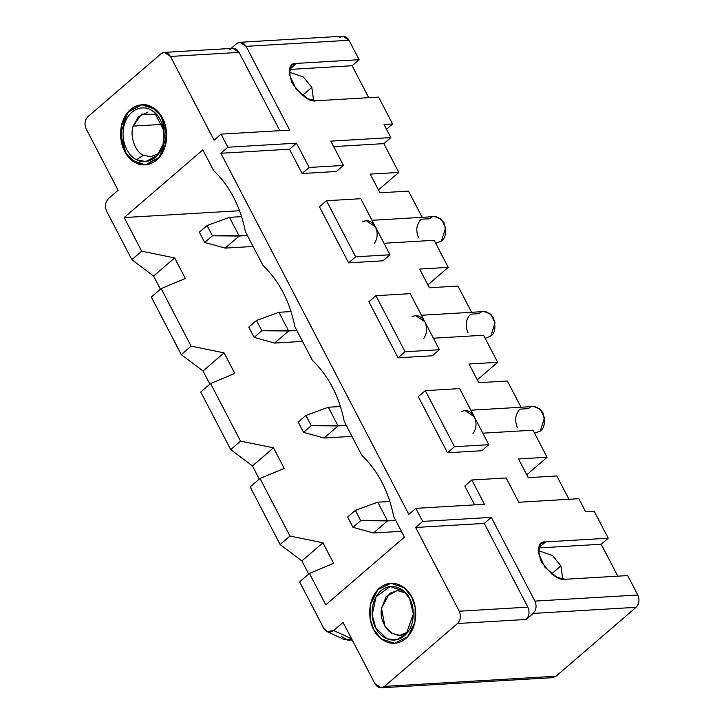 <?xml version="1.0" encoding="UTF-8"?>
<svg xmlns="http://www.w3.org/2000/svg" width="724" height="724" viewBox="0 0 724 724"><rect width="100%" height="100%" fill="white"/><g stroke="black" fill="none" stroke-linecap="round" stroke-linejoin="round"><path stroke-width="1.09" d="M229.481 217.336L241.626 216.612L229.481 217.336L239.21 236.024L225.164 248.115L253.11 246.459L225.164 248.115L239.21 236.024L247.418 235.535L212.422 235.807L207.064 225.526L199.344 232.178L204.693 242.459L212.422 235.807L204.693 242.459L225.164 248.115L204.693 242.459L199.344 232.178L207.064 225.526L212.422 235.807L239.21 236.024L229.481 217.336L207.064 225.526L229.481 217.336M278.903 312.288L291.057 311.564L278.903 312.288L288.632 330.977L274.595 343.067L302.532 341.411L274.595 343.067L288.632 330.977L296.849 330.488L261.844 330.759L256.495 320.479L248.766 327.13L254.124 337.411L261.844 330.759L254.124 337.411L274.595 343.067L254.124 337.411L248.766 327.13L256.495 320.479L261.844 330.759L288.632 330.977L278.903 312.288L256.495 320.479L278.903 312.288M328.334 407.232L340.479 406.517L328.334 407.232L338.063 425.929L324.017 438.02L351.964 436.364L324.017 438.02L338.063 425.929L346.28 425.441L311.275 425.712L305.926 415.431L298.197 422.083L303.546 432.355L311.275 425.712L303.546 432.355L324.017 438.02L303.546 432.355L298.197 422.083L305.926 415.431L311.275 425.712L338.063 425.929L328.334 407.232L305.926 415.431L328.334 407.232M377.765 502.185L389.91 501.47L377.765 502.185L387.494 520.882L373.448 532.964L401.395 531.316L373.448 532.964L387.494 520.882L395.711 520.393L360.706 520.665L355.348 510.384L347.629 517.026L352.977 527.307L360.706 520.665L352.977 527.307L373.448 532.964L352.977 527.307L347.629 517.026L355.348 510.384L360.706 520.665L387.494 520.882L377.765 502.185L355.348 510.384L377.765 502.185M151.524 106.89L161.036 115.813L166.683 135.65L159.57 157.135L145.388 164.791L135.705 162.665L126.193 153.741L120.555 133.904L127.668 112.419L141.841 104.754L151.524 106.89C145.506 102.491 128.103 103.089 121.949 123.578C116.392 144.375 129.053 160.511 135.705 162.665C141.723 167.063 159.135 166.457 165.28 145.977C170.846 125.18 158.185 109.043 151.524 106.89M136.546 159.696C130.601 157.769 119.288 143.352 124.257 124.772C129.75 106.455 145.307 105.921 150.683 109.849C156.637 111.777 167.95 126.202 162.981 144.782C157.488 163.09 141.931 163.624 136.546 159.696L145.624 161.57L157.135 155.597L163.099 144.366L163.868 130.628L154.592 112.51L150.683 109.849C145.307 105.921 129.75 106.455 124.257 124.772C119.288 143.352 130.601 157.769 136.546 159.696L143.433 155.226L150.655 156.818L158.864 153.47L150.646 156.818L143.433 155.226C135.18 152.031 129.542 136.003 133.18 126.094C129.542 136.003 135.18 152.031 143.433 155.226L136.546 159.696M148.013 112.057L138.221 116.89L133.18 126.094L162.357 124.365L133.18 126.094L141.669 114.075L156.556 114.41M373.747 629.59L370.263 619.264L370.453 604.468L377.856 589.68L390.933 583.254L404.291 587.779L411.666 596.947L415.151 607.273L414.961 622.079L407.558 636.867L394.48 643.292L381.123 638.767L373.747 629.59C376.824 637.627 391.63 650.243 405.838 638.505C419.694 626.079 416.273 603.68 411.666 596.947C408.589 588.911 393.784 576.304 379.575 588.042C365.72 600.458 369.14 622.866 373.747 629.59C369.14 622.866 365.72 600.458 379.575 588.042C393.784 576.304 408.589 588.911 411.666 596.947C416.273 603.68 419.694 626.079 405.838 638.505C391.63 650.243 376.824 637.627 373.747 629.59L381.123 638.767L394.48 643.292L407.558 636.867L414.961 622.079L415.151 607.273L411.666 596.947L404.291 587.779L390.933 583.254L377.856 589.68L370.453 604.468L370.263 619.264L373.747 629.59M409.648 598.685C413.766 604.694 416.825 624.721 404.445 635.826C391.747 646.315 378.516 635.039 375.765 627.862C371.647 621.844 368.588 601.825 380.969 590.721C393.666 580.232 406.897 591.508 409.648 598.685L403.675 591.001L390.136 586.531L376.028 596.802L372.181 614.929L375.765 627.862L387.069 638.858L396.68 639.772L406.227 634.097L413.323 613.97L409.648 598.685M408.218 631.744C403.141 636.595 396.779 636.468 389.114 631.373C382.607 623.988 380.064 616.278 381.503 608.232L389.53 593.399L397.648 590.531L405.639 592.911L397.096 590.549L386.136 596.757L381.503 608.232L384.942 626.278L391.693 633.265L399.748 635.319L407.956 631.971M538.665 547.941L545.688 541.896L538.665 547.941L601.201 544.24L608.223 538.194L545.688 541.896L540.882 543.706L538.24 552.629L545.109 567.516L556.874 577.281L565.145 579.272L627.681 575.58L637.799 595.019L627.681 575.58L565.145 579.272C558.937 580.739 550.937 574.793 541.118 561.426C536.855 547.742 538.375 541.226 545.688 541.896L608.223 538.194L594.214 511.28L608.223 538.194L601.201 544.24L617.816 576.159L601.201 544.24L538.43 547.95M560.901 565.887L562.756 579.173L560.901 565.887L552.421 555.48L538.122 550.566L552.421 555.48L560.901 565.887L551.561 573.924L560.901 565.887M229.562 49.748C233.2 47.313 236.368 48.191 239.074 52.39L279.826 130.664L239.074 52.39L170.466 56.445L214.051 140.185L221.073 134.139L227.888 147.225L296.496 143.171L309.148 167.461L343.457 165.434L330.805 141.135L390.842 137.587L384.028 124.501L392.607 123.994L378.589 97.079L316.053 100.781C309.854 102.238 301.845 96.292 292.034 82.934C287.763 69.251 289.283 62.735 296.596 63.395L359.131 59.694L349.013 40.263L246.097 46.345L289.691 130.085L221.073 134.139L289.691 130.085L246.097 46.345C243.391 42.146 240.223 41.268 236.585 43.702L231.083 48.445L236.585 43.702L239.952 42.291L246.097 46.345L349.013 40.263L359.131 59.694L352.108 65.739L368.724 97.668L352.108 65.739L289.338 69.459M381.132 687.8L552.656 677.655L556.023 676.234L384.498 686.379L556.023 676.234L636.079 607.327L533.163 613.418L526.14 619.463L457.523 623.518L384.498 686.379L381.132 687.8L374.987 683.737L343.076 622.432L333.673 630.523L351.692 638.812L333.673 630.523L343.076 622.432L374.987 683.737C377.693 687.945 380.86 688.823 384.498 686.379L457.523 623.518C460.663 620.124 461.242 616.024 459.251 611.21L415.657 527.47L484.275 523.407L491.297 517.37L534.882 601.101L637.799 595.019C639.79 599.834 639.22 603.934 636.079 607.327L556.023 676.234L549.145 676.641M108.718 198.385L118.112 190.294L108.718 198.385C105.315 201.996 104.591 206.222 106.555 211.064L131.858 259.663L141.687 251.201L124.175 217.553L202.82 149.859L213.526 170.421C229.752 186.041 240.386 206.476 245.436 231.725L262.948 265.373C279.183 280.993 289.817 301.428 294.867 326.678L312.379 360.317C328.606 375.946 339.248 396.381 344.298 421.63L361.81 455.269C378.037 470.899 388.679 491.334 393.72 516.583L404.426 537.136L325.782 604.839L309.429 573.435L299.6 581.897L323.737 628.251C326.461 632.432 329.782 633.192 333.673 630.523L327.112 631.627L323.737 628.251L299.6 581.897L309.429 573.435L325.782 604.839L404.426 537.136L393.72 516.583C388.679 491.334 378.037 470.899 361.81 455.269L344.298 421.63C339.248 396.381 328.606 375.946 312.379 360.317L294.867 326.678C289.817 301.428 279.183 280.993 262.948 265.373L245.436 231.725C240.386 206.476 229.752 186.041 213.526 170.421L202.82 149.859L124.175 217.553L141.687 251.201L174.656 257.925L185.353 278.478L161.144 288.586L191.118 346.153L224.078 352.869L234.784 373.43L210.575 383.539L240.54 441.106L273.509 447.821L284.215 468.383L260.007 478.483L250.169 486.953L280.143 544.52L289.971 536.059L260.007 478.483L289.971 536.059L322.94 542.774L333.637 563.335L309.429 573.435L333.637 563.335L322.94 542.774L289.971 536.059L280.143 544.52L250.169 486.953L260.007 478.483L284.215 468.383L273.509 447.821L240.54 441.106L210.575 383.539L200.747 392.001L230.712 449.568L240.54 441.106L230.712 449.568L200.747 392.001L210.575 383.539L234.784 373.43L224.078 352.869L191.118 346.153L161.144 288.586L151.316 297.048L181.281 354.615L191.118 346.153L181.281 354.615L151.316 297.048L161.144 288.586L185.353 278.478L174.656 257.925L141.687 251.201L131.858 259.663L106.555 211.064C104.591 206.222 105.315 201.996 108.718 198.385M532.991 430.201L482.827 433.169L532.991 430.201L547.091 457.269L532.991 430.201M481.795 450.726L447.495 452.753L418.3 396.68L425.323 390.643L459.631 388.607L474.229 416.644C476.962 422.87 476.537 428.572 472.962 433.748C476.537 428.572 476.962 422.87 474.229 416.644L488.818 444.681L481.795 450.726L488.818 444.681L454.518 446.717L447.495 452.753L481.795 450.726M521.045 407.241L507.388 381.014L478.799 382.697L469.071 364.009L497.659 362.317L483.569 335.248L433.395 338.217L483.569 335.248L497.659 362.317L477.306 379.838L497.659 362.317L469.071 364.009L478.799 382.697L507.388 381.014L521.045 407.241M432.373 355.774L398.064 357.81L368.878 301.736L375.892 295.691L410.2 293.654L424.798 321.691C427.531 327.918 427.106 333.619 423.531 338.796C427.106 333.619 427.531 327.918 424.798 321.691L439.396 349.728L432.373 355.774L439.396 349.728L405.087 351.764L398.064 357.81L432.373 355.774M471.614 312.288L457.957 286.061L429.368 287.754L419.639 269.057L448.228 267.364L434.138 240.296L383.964 243.264L434.138 240.296L448.228 267.364L427.884 284.885L448.228 267.364L419.639 269.057L429.368 287.754L457.957 286.061L471.614 312.288M382.942 260.821L348.633 262.857L319.447 206.783L326.47 200.738L360.769 198.711L375.367 226.748C378.1 232.974 377.675 238.667 374.1 243.843C377.675 238.667 378.1 232.974 375.367 226.748L389.964 254.785L382.942 260.821L389.964 254.785L355.656 256.812L348.633 262.857L382.942 260.821M289.573 69.441L296.596 63.395L289.573 69.441L352.108 65.739L359.131 59.694L296.596 63.395L291.79 65.205L289.148 74.138L296.016 89.016L307.791 98.79L316.053 100.781L378.589 97.079L392.607 123.994L384.028 124.501L390.842 137.587L383.82 143.633L398.797 172.421L378.453 189.932L398.797 172.421L370.208 174.104L379.946 192.801L408.526 191.109L422.183 217.345L408.526 191.109L379.946 192.801L370.208 174.104L398.797 172.421L383.82 143.633L333.646 146.601L383.82 143.633L390.842 137.587L330.805 141.135L343.457 165.434L336.434 171.479L302.125 173.507L289.473 149.207L220.865 153.271L408.852 514.384L220.865 153.271L227.888 147.225L221.073 134.139L214.051 140.185L170.466 56.445C167.76 52.246 164.592 51.368 160.954 53.811L87.921 116.673C84.78 120.066 84.21 124.166 86.201 128.981L118.112 190.294L86.201 128.981C84.21 124.166 84.78 120.066 87.921 116.673L160.954 53.811L164.321 52.39L170.466 56.445L239.074 52.39L232.929 48.327L164.321 52.39M474.618 504.863L464.808 486.03L474.618 504.863M568.955 499.289L556.819 475.967L528.23 477.65L518.502 458.962L547.091 457.269L526.737 474.79L547.091 457.269L518.502 458.962L528.23 477.65L556.819 475.967L568.955 499.289M578.82 498.7L585.635 511.787L578.82 498.7L518.791 502.257L506.139 477.958L471.831 479.985L484.483 504.284L415.875 508.339L422.68 521.425L491.297 517.37L422.68 521.425L415.657 527.47L422.68 521.425L415.875 508.339L408.852 514.384L415.875 508.339L484.483 504.284L471.831 479.985L464.808 486.03L471.831 479.985L506.139 477.958L518.791 502.257L578.82 498.7M519.995 409.132L528.574 408.626L519.995 409.132C515.28 414.219 514.42 420.382 517.407 427.603M470.564 314.18L479.143 313.673L470.564 314.18C465.858 319.275 464.989 325.429 467.976 332.651M594.214 511.28L585.635 511.787L594.214 511.28M339.502 37.621C343.14 35.177 346.307 36.055 349.013 40.263L342.868 36.2L239.952 42.291M392.607 123.994L386.498 129.252L392.607 123.994M124.655 151.099C120.057 144.375 116.627 121.967 130.483 109.541C144.691 97.803 159.497 110.419 162.574 118.455C167.181 125.18 170.611 147.587 156.755 160.013C142.537 171.742 127.741 159.135 124.655 151.099L132.03 160.266L145.388 164.791L158.475 158.366L165.877 143.578L166.058 128.782L162.574 118.455L155.198 109.279L141.841 104.754L128.763 111.179L121.361 125.967L121.17 140.773L124.655 151.099M301.872 560.91L280.143 544.52L301.872 560.91L322.94 542.774L301.872 560.91L308.714 574.06L301.872 560.91M239.59 210.729L124.175 217.553L239.59 210.729M252.441 465.957L230.712 449.568L252.441 465.957L273.509 447.821L252.441 465.957L259.283 479.107L252.441 465.957M203.019 371.005L181.281 354.615L203.019 371.005L224.078 352.869L203.019 371.005L209.86 384.154L203.019 371.005M153.588 276.052L131.858 259.663L153.588 276.052L174.656 257.925L153.588 276.052L160.429 289.202L153.588 276.052M415.657 527.47L459.251 611.21L527.859 607.146L484.275 523.407L415.657 527.47M311.809 87.396L313.664 100.672L311.809 87.396L303.329 76.988L289.039 72.065L303.329 76.988L311.809 87.396L302.478 95.432L311.809 87.396M343.457 165.434L309.148 167.461L302.125 173.507L336.434 171.479L343.457 165.434M309.148 167.461L296.496 143.171L289.473 149.207L302.125 173.507L309.148 167.461M296.496 143.171L227.888 147.225L220.865 153.271L289.473 149.207L296.496 143.171M327.112 631.627L344.588 639.663L351.629 638.858L347.773 640.26L341.085 636.233M421.133 219.236L429.712 218.72L421.133 219.236C416.427 224.322 415.567 230.476 418.544 237.698M429.712 218.72C433.368 214.657 438.12 215.978 443.975 222.684C446.572 232.205 445.703 238.359 441.387 241.155L435.694 243.291L441.387 241.155L445.622 227.888L441.405 219.227L434.762 216.594L372.018 220.304M366.154 220.657L375.367 226.748C371.937 221.119 367.674 219.453 362.588 221.734M319.447 206.783L348.633 262.857L355.656 256.812L326.47 200.738L319.447 206.783M355.656 256.812L389.964 254.785L360.769 198.711L326.47 200.738L355.656 256.812M485.134 338.271L490.818 336.108L495.053 322.841L490.836 314.18L484.193 311.546L421.449 315.257M415.585 315.61L424.798 321.691C421.359 316.071 417.105 314.406 412.019 316.687M479.143 313.673C482.79 309.61 487.551 310.931 493.406 317.637C495.994 327.158 495.135 333.312 490.818 336.108L485.125 338.244M368.878 301.736L398.064 357.81L405.087 351.764L375.892 295.691L368.878 301.736M405.087 351.764L439.396 349.728L424.798 321.691L410.2 293.654L375.892 295.691L405.087 351.764M534.565 433.224L540.249 431.061L544.484 417.793L540.267 409.123L533.624 406.499L470.871 410.209M465.007 410.562L474.229 416.644C470.79 411.024 466.528 409.35 461.45 411.63M528.574 408.626C532.221 404.562 536.982 405.883 542.837 412.589C545.425 422.11 544.566 428.264 540.249 431.061L534.556 433.196M418.3 396.68L447.495 452.753L454.518 446.717L425.323 390.643L418.3 396.68M454.518 446.717L488.818 444.681L474.229 416.644L459.631 388.607L425.323 390.643L454.518 446.717M526.14 619.463L533.163 613.418C536.303 610.024 536.873 605.916 534.882 601.101L491.297 517.37L484.275 523.407L527.859 607.146C529.85 611.961 529.28 616.07 526.14 619.463C529.28 616.07 529.85 611.961 527.859 607.146L459.251 611.21C461.242 616.024 460.663 620.124 457.523 623.518L526.14 619.463M636.079 607.327C639.22 603.934 639.79 599.834 637.799 595.019L534.882 601.101C536.873 605.916 536.303 610.024 533.163 613.418L636.079 607.327M352.217 639.998L347.773 640.26"/></g></svg>
